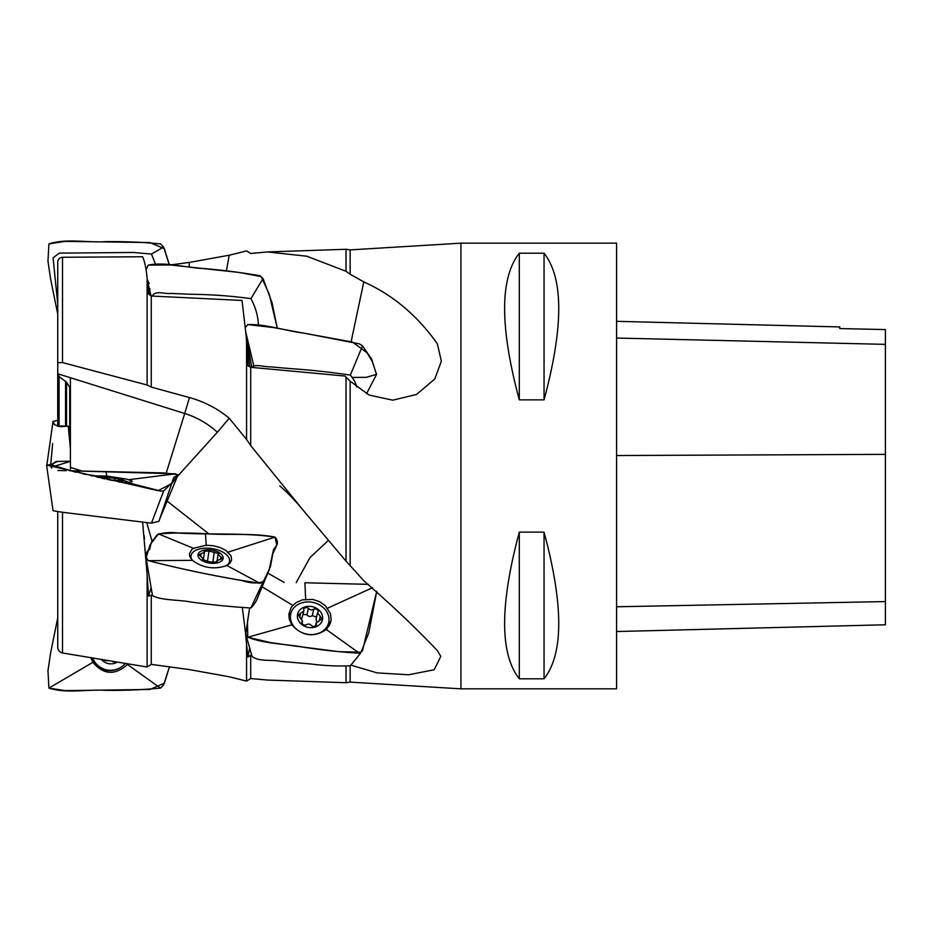 <?xml version="1.0" encoding="UTF-8"?>
<svg xmlns="http://www.w3.org/2000/svg" width="932" height="932" viewBox="0 0 932 932"><rect width="100%" height="100%" fill="white"/><g stroke="black" fill="none" stroke-linecap="round" stroke-linejoin="round"><path stroke-width="1.4" d="M460.932 466L460.932 688.841L616.576 688.841L616.576 243.159L460.932 243.159L460.932 466M519.299 532.137L544.055 532.137C563.627 604.996 563.627 653.88 544.055 678.799L519.299 678.799C499.738 653.88 499.738 604.996 519.299 532.137L519.299 678.799M519.299 253.201L544.055 253.201C563.627 278.12 563.627 327.004 544.055 399.863L519.299 399.863C499.738 327.004 499.738 278.12 519.299 253.201L519.299 399.863M147.128 385.009L147.128 278.563L148.537 293.999L151.264 296.026L151.264 387.095L147.128 385.009L62.502 362.583L57.737 362.746L57.737 318.674M148.537 596.049L147.128 574.799L147.128 667.021L151.264 664.388L151.264 595.198L148.537 596.049L151.264 587.346M147.128 278.563C146.301 268.905 144.775 261.624 142.584 256.743L62.502 257.279C59.59 257.582 58.005 259.189 57.737 262.102L57.737 372.882L59.077 376.563L66.533 382.167L70.401 388.446L70.401 470.613M147.128 667.021L62.502 652.983C59.613 652.214 58.017 650.35 57.737 647.402L57.737 511.621M147.128 574.799L142.643 522.223M66.533 382.167L66.533 426.017L59.077 426.064L57.737 425.143L57.737 372.882M66.533 426.017L68.257 426.169L70.401 448.793L70.401 377.728M189.08 266.913L189.441 262.405L229.237 255.217L246.572 250.906L250.708 253.469L267.368 251.943L306.756 256.207L346.017 271.282L346.017 249.287L350.141 249.893L460.932 243.159M229.237 418.223L217.354 432.238A86.921 86.909 0 0 0 184.722 413.493L189.441 397.545C204.271 401.669 217.54 408.565 229.237 418.223L246.572 439.473L246.572 342.766L247.982 365.822L250.708 367.29L344.968 376.05L350.141 381.176L369.072 395.052L392.756 400.178L416.522 394.481L434.79 378.998L441.372 361.197L437.318 343.733C417.256 315.47 392.745 294.861 363.795 281.895L351.108 341.811M246.572 439.473L250.708 445.601L250.708 367.29M151.264 664.388L189.441 669.595L229.237 676.783L246.572 681.094L246.572 644.268L245.559 633.224M246.572 681.094L250.708 678.531L250.708 655.312L247.982 656.943L246.572 644.268M151.264 296.026L242.029 300.442L249.741 366.777M189.441 397.545L151.264 387.095M246.572 342.766L246.188 336.592M189.441 262.405L170.253 264.944M245.489 632.583L242.378 607.885M250.708 445.601L303.11 510.177L346.017 561.146L346.017 376.971M346.017 561.146L350.141 565.619L350.141 381.176M350.141 665.914L350.141 682.108L346.017 682.713L346.017 666.776M250.708 678.531L267.368 680.057M59.077 426.064L59.077 376.563M346.017 271.282L350.141 274.218L350.141 249.893M350.141 274.218L363.795 281.895M350.141 565.619L363.795 580.753C392.745 606.045 417.256 629.321 437.318 650.594L440.801 656.361L434.172 669.759L408.694 674.768L377.18 672.904L351.154 665.215M247.982 656.943L249.764 647.612M217.354 432.238L177.301 476.578M328.274 540.525L310.135 557.383L296.19 582.617M146.825 522.736L152.114 541.574M167.201 501.183L208.78 533.815M284.109 582.407L267.799 573.11M70.401 467.398L82.237 471.126M229.237 255.217L226.371 271.002M247.842 353.95L249.729 355.115M308.632 627.481A12.733 10.567 -167.3 0 1 299.824 609.994A12.733 10.567 -167.3 0 1 321.575 613.489A12.733 10.567 -167.3 0 1 308.632 627.481M301.98 623.485L302.516 621.12L298.357 614.84L303.844 610.996L303.727 608.479L306.36 607.396L308.434 608.223L306.966 614.782C308.527 616.681 310.309 616.961 312.313 615.633L316.565 617.042M319.303 620.689L320.282 616.355L317.509 612.86L318.371 611.637C317.486 609.307 315.96 608.456 313.781 609.085C311.789 610.413 310.007 610.122 308.434 608.223M320.282 616.355L321.668 619.139L316.169 622.972L316.286 625.489L313.653 626.584L311.579 625.745C310.018 623.846 308.236 623.566 306.244 624.883C304.053 625.512 302.527 624.661 301.642 622.331L301.688 622.891M302.516 621.12L301.898 621.912M289.584 620.316A19.456 16.147 -167.3 0 1 289.899 617.73L290.737 613.99A19.456 16.147 -167.3 0 1 313.257 602.491A19.456 16.147 -167.3 0 1 328.705 622.506A19.456 16.147 -167.3 0 1 307.618 634.273A19.456 16.147 -167.3 0 1 290.737 613.99M328.705 622.506L327.866 626.257A19.456 16.147 -167.3 0 1 327.004 628.832M317.509 612.86L316.041 619.407L316.763 621.83M306.966 614.782L303.075 614.433M303.844 610.996L301.782 618.685M316.216 625.57L316.507 624.254M300.605 613.268L299.626 617.613M312.313 615.633L313.781 609.085M209.187 563.033A12.733 6.606 -171.8 0 1 200.38 551.558A12.733 6.606 -171.8 0 1 222.131 555.099A12.733 6.606 -171.8 0 1 209.187 563.033M202.838 560.377L203.106 558.536L198.842 554.738L204.434 552.292L203.933 551.278L208.989 550.998L207.556 560.889M220.43 559.596L220.837 556.812L218.03 554.598L218.938 553.678L208.989 550.998M220.837 556.812L222.282 558.396L216.69 560.843L217.203 561.845L212.147 562.136L206.799 561.274L202.454 559.142L202.349 559.911M203.106 558.536L202.454 559.142M192.167 560.144A19.456 10.089 -171.8 0 1 191.025 555.74A19.456 10.089 -171.8 0 1 211.727 548.54A19.456 10.089 -171.8 0 1 229.54 561.309A19.456 10.089 -171.8 0 1 226.767 565.549M212.368 562.369L216.201 562.555M207.3 560.947L203.456 560.761M216.97 562.194L217.063 561.518M201.161 553.655L200.764 556.346M212.869 562.043L214.337 551.861M98.606 477.534A12.733 1.386 -172.9 0 1 99.666 476.881A12.733 1.386 -172.9 0 1 111.292 477.51A12.733 1.386 -172.9 0 1 122.709 479.735A12.733 1.386 -172.9 0 1 110.221 480.155M103.65 478.675L99.386 477.347L109.545 477.557L109.289 479.584M121.323 480.539L118.574 479.234L119.506 479.106L109.545 477.557M121.393 479.957L122.849 480.411L117.758 480.644L107.238 479.479M114.613 480.528L114.892 478.267M116.919 662.361A12.733 12.559 -48.4 0 1 101.821 659.891M115.358 662.116L112.807 661.697M107.39 660.811L103.464 660.159M125.191 663.677A19.456 19.188 -48.4 0 1 97.93 665.495L97.079 664.749A19.456 19.188 -48.4 0 1 92.361 658.295M97.93 665.495A19.456 19.188 -48.4 0 1 92.92 658.388M616.576 631.535L885.4 624.778L885.4 329.578L839.767 328.565L885.4 329.578M616.576 321.33L839.767 326.934L839.767 328.565M544.055 678.799L544.055 532.137M544.055 399.863L544.055 253.201M67.85 426.134C55.337 427.59 58.367 425.295 54.534 424.817L53.031 421.357L57.737 420.379M57.376 461.457L70.401 461.2L56.211 461.445L51.109 464.719L57.271 461.433M46.821 466.652L46.728 466M127.742 664.073L127.428 664.481C115.02 675.607 103.51 674.885 92.92 662.303L90.986 658.05M57.737 617.869L50.584 653.111L47.963 670.784L48.907 688.096C66.556 693.792 86.758 689.144 105.491 690.344C123.944 690.589 142.258 689.843 160.455 688.107L163.613 684.938L169.403 666.939L164.416 683.121L150.017 689.447L65.205 690.635L48.907 688.096L47.963 670.784L50.584 653.111L57.737 617.869M50.468 464.695L46.6 465.126L53.031 510.643C62.153 512.647 79.29 514.115 91.616 515.874L151.462 523.143L158.941 521.279L173.748 477.429L177.826 475.32L175.565 473.817L71.077 470.811M159.885 518.576L177.826 475.32M90.917 475.786L106.796 476.066L126.391 479.083L131.633 480.749L132.239 481.669L127.428 482.485L118.714 482.042M46.6 465.126L160.455 491.024L163.613 491.036L172.711 481.972M146.079 557.837L152.487 595.676C162.11 600.651 178.676 599.591 191.06 602.025C211.296 604.81 231.241 606.802 250.906 608.002C254.436 604.425 256.882 600.453 258.257 596.084L269.08 570.104L273.565 549.461L276.839 545.127L275.01 537.1C253.271 532.766 228.41 535.376 205.448 533.733C189.056 532.708 173.41 532.755 158.498 533.885L150.18 544.579L146.079 557.837L148.339 560.656C185.06 570.104 222.247 577.642 259.9 583.281L263.057 581.952L269.08 570.104M192.365 560.342L189.825 556.625L189.394 553.969L191.619 549.67L193.425 548.319L206.24 545.197L213.335 545.744L220.127 547.562L225.835 550.404L231.078 555.856L231.602 560.097L229.913 563.208L226.872 565.491C214.465 569.825 202.955 568.101 192.365 560.342M350.35 665.798L360.498 653.239L350.35 665.798C337.372 666.333 324.115 665.716 310.566 663.957L280.474 661.347C271.305 659.262 259.049 662.093 251.99 656.338L245.768 634.109L247.784 637.255C265.445 644.059 285.646 643.814 304.368 647.321C322.822 650.198 341.147 652.155 359.344 653.181L362.501 650.757L376.738 591.296L368.781 632.758L361.068 652.214L338.712 651.654L292.881 645.771L270.012 642.486L247.784 637.255L247.469 621.714L249.555 608.305L245.768 634.109M291.809 624.871L289.27 619.197L288.885 614.13L291.064 607.757L292.869 605.404L296.26 602.538L302.376 599.847L312.779 599.439L319.571 601.664L325.28 605.614L330.522 613.827L331.128 619.873L330.312 623.461L326.317 629.531C313.909 637.826 302.399 636.265 291.809 624.871M304.892 582.78L368.385 584.341L304.892 582.78L305.708 599.882M57.737 303.75L53.077 257.826L59.322 253.131L133.311 252.467L151.462 254.063L155.213 263.441M57.737 314.131L50.584 278.889L47.963 261.216L48.907 243.904C66.556 238.208 86.758 242.856 105.491 241.656C123.944 241.411 142.258 242.157 160.455 243.893L163.613 247.05L169.333 264.851L164.347 248.693L149.842 242.553L65.182 241.365L48.907 243.904L47.963 261.216L50.584 278.889L57.737 314.131M152.475 296.085C154.689 289.98 165.15 294.314 171.01 293.44L191.06 294.267C211.296 294.5 231.241 295.957 250.906 298.624C255.461 306.908 257.954 315.633 258.409 324.79M249.182 351.947L247.597 351.877M150.005 295.095L149.994 293.3M146.044 269.697L148.339 265.096C166.001 261.566 186.202 267.985 204.935 268.626C223.377 270.21 241.703 272.575 259.9 275.732L263.057 278.598L272.074 302.772L277.305 328.274L269.127 293.871L261.158 276.571L238.778 272.412L170.451 264.968L148.339 265.096L146.044 269.697M251.92 367.406C254.121 363.608 264.595 367.045 270.455 366.847L290.504 368.618C310.74 370.004 330.685 372.171 350.35 375.095C353.554 378.881 355.698 382.842 356.781 386.99M352.762 377.437L366.253 377.332L376.563 374.373L372.287 361.488L367.068 352.797L352.482 342.067L273.449 327.563L247.784 324.581L245.489 327.377L247.784 324.581C265.445 323.893 285.646 330.883 304.368 333.225L359.344 343.85L362.501 345.888L371.682 359.123L376.458 374.606L366.544 393.77M170.253 667.056L169.333 667.149M69.527 470.777L163.38 472.908L177.849 474.668L172.129 483.312L158.114 490.686L50.596 466.012M50.887 466.92L51.749 468.074M57.796 470.52L60.137 470.543M60.58 470.555L66.335 470.683M148.339 560.656C144.821 556.055 145.252 552.338 149.633 549.507L151.217 542.669L157.054 534.945C162.634 532.615 169.939 531.986 178.967 533.081C210.737 534.933 244.452 532.533 275.01 537.1C278.598 541.201 278.109 545.348 273.53 549.554L270.478 566.539L263.616 581.393C258.036 583.712 250.859 583.444 242.087 580.589C210.248 575.137 179.002 568.497 148.339 560.656L192.971 560.33M147.233 279.577L149.202 283.631M149.912 288.594L149.912 289.945M245.897 332.479L253.76 365.775M62.502 257.279L62.502 362.583M62.502 512.227L62.502 652.983M69.714 435.768L69.714 386.442M65.566 425.994L65.566 381.235M166.257 472.943L184.722 413.493L58.157 373.895M885.4 601.583L616.576 606.767M885.4 454.362L616.576 455.538M885.4 344.362L616.576 338.048M93.526 661.941L48.907 688.096M126.869 664.073L160.455 688.107M120.857 667.335A20.655 20.376 -48.4 0 1 91.348 659.087M93.981 475.53L82.983 473.945M126.869 482.345L160.455 491.024M106.003 471.767L106.819 476.24M128.045 479.782L175.565 473.817M163.613 491.036L151.462 523.143M194.007 548.552L158.498 533.885M226.313 565.188L259.9 583.281M205.448 533.733L206.263 545.651M227.49 552.361L275.01 537.1M263.057 581.952L250.906 608.002M292.415 624.696L247.784 637.255M292.869 605.404L262.009 586.776M325.757 629.123L359.344 653.181M327.586 608.188L372.52 587.708M328.984 620.7A20.655 17.137 -167.3 0 1 329.124 625.989M288.885 616.914A20.655 17.137 -167.3 0 1 291.262 612.231M163.613 247.05L151.462 254.063M263.057 278.598L250.906 298.624M362.501 345.888L350.35 375.095M267.274 680.057L346.017 682.713M267.274 251.943L346.017 249.287M350.141 682.108L460.932 688.841M302.993 510.06C292.625 497.548 286.019 491.467 283.177 488.916L279.868 485.98M144.483 538.929L144.145 535.667M148.864 294.244L147.419 281.627M316.169 622.972L315.47 626.094M191.025 555.74L190.664 558.268M229.54 561.309L229.155 563.953M203.234 560.633L204.434 552.292M217.238 560.085L218.03 554.598M216.69 560.843L216.457 562.462M99.666 476.881L97.231 477.219M122.709 479.735L129.571 482.939M104.803 478.943L105.001 477.347M118.446 480.271L118.574 479.234M70.401 461.387L55.303 466M50.724 464.602L52.67 443.492L50.701 464.59M46.984 464.194L53.031 421.357M75.981 472.303L50.072 464.404M272.948 553.503L276.839 545.127M373.534 604.553L374.466 603.039M151.124 295.922L147.373 281.138M251.034 363.026L251.489 367.359M245.955 333.318L251.722 367.383"/></g></svg>
